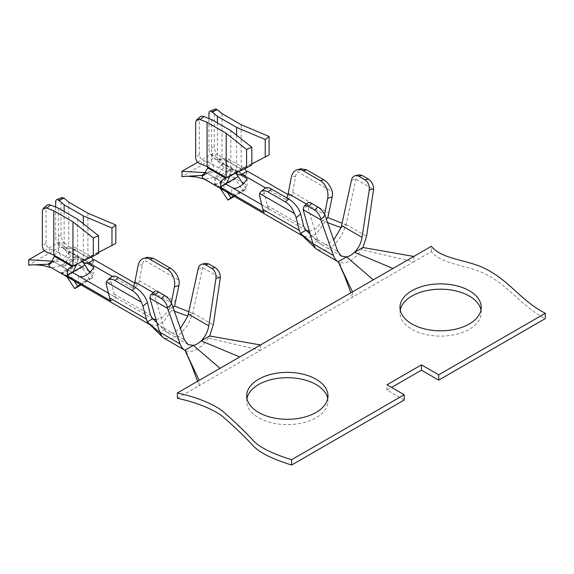 <?xml version="1.0" encoding="UTF-8"?>
<svg xmlns="http://www.w3.org/2000/svg" width="574" height="574" viewBox="0 0 574 574"><rect width="100%" height="100%" fill="white"/><g stroke="black" fill="none" stroke-linecap="round" stroke-linejoin="round"><path stroke-width="0.43" stroke-dasharray="2.87 2.15" d="M225.56 183.823L222.856 185.388A16.323 9.421 -120 0 0 215.501 178.083L214.54 177.531A15.175 8.761 120 0 0 214.619 177.574A15.175 8.761 120 0 0 229.865 168.677L230.827 169.23L230.827 175.888A5.611 3.236 60 0 1 234.623 178.083A5.611 3.236 60 0 1 235.254 178.937L243.283 191.242L234.285 196.437M229.865 168.677L229.865 175.335L241.948 182.31M177.366 398.277L199.214 385.656L199.214 380.347M260.524 344.952L260.524 350.262L208.34 338.158A24.388 14.077 120 0 0 209.661 335.984M208.34 338.158C200.979 348.526 193.617 352.773 186.256 350.915A24.388 14.077 120 0 1 185.108 350.362L184.936 350.269M205.499 263.301C203.799 263.803 202.837 265.253 202.615 267.649L192.728 313.304L188.121 324.611L180.423 333.96L171.633 338.911L164.035 338.194M153.689 319.646L166.008 331.578L164.064 328.113L154.248 294.11A8.129 3.222 47.8 0 1 154.535 291.413M166.008 331.578L167.285 332.561L173.427 332.927L180.423 328.421M198.195 268.74L202.615 267.649L220.394 277.916M188.882 311.768L192.728 313.304L187.849 316.123M156.874 322.538L164.602 329.541L159.715 332.36M133.555 286.404A15.175 8.761 -60 0 1 132.716 288.22L138.183 285.063A21.676 12.513 120 0 0 139.367 280.708L142.481 264.514A13.546 9.485 73.9 0 1 144.21 260.144L179.009 280.241M172.896 307.054L169.115 309.235L171.339 302.842M134.675 283.039L138.183 285.063M112.188 276.367L132.716 288.22M110.804 300.869L116.278 297.712A15.175 8.761 -60 0 1 114.083 294.017L110.969 281.418A13.546 5.69 49.1 0 1 111.679 276.711M61.267 272.679A21.676 12.513 120 0 0 76.6 263.825L61.267 272.679L78.516 282.63A21.676 12.513 -60 0 0 93.842 273.784L90.419 271.811M89.774 272.478L92.938 277.335L90.01 279.732L81.982 267.427A5.611 3.236 -120 0 0 81.35 266.573A5.611 3.236 -120 0 0 77.555 264.377L88.676 270.799M67.029 276.855L66.656 276.273A5.611 3.236 -120 0 0 66.024 275.42A5.611 3.236 -120 0 0 62.229 273.231L77.555 264.377L76.6 263.825M62.064 197.528L61.002 199.982L61.002 235.383C61.188 238.217 62.2 240.556 64.044 242.393L58.72 244.51L64.97 249.69L67.868 253.593L68.787 252.804L68.787 252.122L74.089 249.066L73.013 253.098L62.738 265.267L51.631 267.807L50.433 267.269M94.114 259.62A21.676 12.513 -60 0 1 92.17 264.162A6.501 3.753 120 0 0 93.246 260.122M174.582 306.078L163.325 322.086L156.178 325.58L150.058 324.784L148.702 323.772M51.674 262.002L53.052 261.206L55.097 262.182L62.652 259.986L69.49 251.721L63.714 246.232L68.571 248.442L74.907 249.381L75.79 249.274L76.105 248.556L75.007 247.401L73.364 246.863L70.006 247.315L87.75 257.561M91.575 257.238L90.721 256.485L89.759 256.528L83.208 260.166L82.642 261.486M413.797 256.463L413.797 261.773L199.214 385.656L197.585 381.294M362.933 247.494A24.388 14.077 120 0 1 361.613 249.668L413.797 261.773L431.39 251.613C440.294 263.129 462.328 265.009 478.601 271.043C507.968 282.702 518.745 304.902 545.3 318.584M404.211 400.042L386.969 390.083L391.568 387.428M327.725 398.492A40.639 23.462 180 0 1 327.984 401.147A40.639 23.462 180 0 1 302.9 422.823A40.639 23.462 180 0 1 258.609 417.736A40.639 23.462 180 0 1 246.705 401.147A40.639 23.462 180 0 1 246.964 398.492M480.998 310.003A40.639 23.462 180 0 1 481.256 312.658A40.639 23.462 180 0 1 440.617 336.12A40.639 23.462 180 0 1 399.978 312.658A40.639 23.462 180 0 1 400.236 310.003M431.39 251.613L431.39 246.303M352.486 291.857L352.486 297.167L350.858 292.797M344.371 275.412L339.521 262.426C346.89 264.284 354.251 260.036 361.613 249.668M338.38 261.873L338.208 261.78A24.388 14.077 120 0 0 338.38 261.873A24.388 14.077 120 0 0 339.521 262.426M358.772 174.812C357.071 175.314 356.11 176.763 355.887 179.16L346 224.807L341.394 236.122L333.695 245.464L324.906 250.422L317.307 249.704M87.958 257.461L68.744 246.397L64.044 242.393M47.054 205.262A5.417 3.645 -130 0 0 46.071 207.644L46.071 243.039A5.417 3.645 -130 0 0 50.534 249.238L46.867 252.309M72.209 272.27L53.052 261.206L57.78 259.67L50.275 264.004M58.397 208.125L58.397 252.373L59.918 253.909L60.449 256.097L59.402 258.386L57.78 259.67M79.277 276.352A15.175 8.761 -60 0 1 78.588 276.022A15.175 8.761 -60 0 1 78.516 275.972L60.313 265.468A15.175 8.761 120 0 0 60.392 265.511A15.175 8.761 120 0 0 75.639 256.614L77.555 257.726L62.229 266.573A16.323 9.421 60 0 1 69.583 273.877L74.247 281.016M80.403 284.575L92.938 277.335M81.013 284.926L90.01 279.732M87.341 263.373L77.555 257.726A16.323 9.421 60 0 1 82.807 262.218M93.842 267.125L93.842 273.784M78.516 275.972L78.516 282.63M309.372 231.358L316.339 228.395L322.387 220.746L324.611 214.346M261.737 204.71L269.55 209.223A15.175 8.761 -60 0 1 267.355 205.528L264.241 192.929A13.546 5.69 49.1 0 1 264.951 188.215M204.947 173.513L206.324 172.717L225.482 183.78M205.284 172.659L208.362 173.692L215.917 171.497L222.762 163.224L212.624 153.595L212.624 158.905L181.972 176.598M241.919 174.288L222.762 163.231L227.361 160.569L226.285 164.609L216.011 176.778L204.904 179.318L203.705 178.779M265.461 187.877L285.981 199.73L291.456 196.573A21.676 12.513 120 0 0 292.632 192.218L295.754 176.024A13.546 9.485 73.9 0 1 297.483 171.655L332.281 191.752M286.828 197.915A15.175 8.761 -60 0 1 285.981 199.73M236.079 173.728A16.323 9.421 -120 0 0 230.827 169.23L215.501 178.083L231.781 187.483L231.781 194.141A21.676 12.513 -60 0 0 247.114 185.294L243.692 183.314M232.549 187.863A15.175 8.761 -60 0 1 231.86 187.526A15.175 8.761 -60 0 1 231.781 187.483M230.827 169.23L240.614 174.883M197.729 162.191L212.624 153.595M227.354 160.569L212.624 158.905M241.173 124.723L241.173 168.971L243.362 167.952L244.847 168.749M235.914 172.996L236.574 171.626L217.417 160.562L222.016 157.907L223.781 158.898L226.292 158.324L228.187 158.855L229.026 159.457L229.299 160.562L227.361 160.577M241.231 168.971L223.279 158.826L241.015 169.072M222.762 163.224L221.141 165.104L218.472 161.438L211.993 156.02A5.417 2.511 68.3 0 1 208.922 149.018L208.922 118.538M327.611 222.669L322.387 220.746L326.168 218.565M306.961 231.157L319.28 243.082L317.874 241.051L310.147 234.048M319.28 243.082L320.557 244.072L326.692 244.438L333.695 239.932M341.121 227.627L346 224.807L342.154 223.279M307.808 202.923A8.129 3.222 47.8 0 0 307.521 205.621L317.874 241.051L312.988 243.871M327.854 217.589L316.597 233.596L309.451 237.084L303.33 236.294L301.974 235.283M247.114 178.636L247.114 185.294M215.501 178.083L215.501 184.735A5.611 3.236 60 0 1 219.297 186.93A5.611 3.236 60 0 1 219.928 187.784L220.301 188.365M214.54 177.531L214.54 184.182L231.781 194.141M214.54 184.182A21.676 12.513 120 0 0 229.865 175.335M222.856 185.388L227.512 192.527M243.283 191.242L246.21 188.846L233.668 196.086M246.21 188.846L243.039 183.989M206.324 172.717L211.053 171.174L213.184 169.208L213.679 166.74L212.717 164.76L211.67 163.877L203.799 160.749L200.132 163.82M215.336 109.038L214.274 111.492L214.274 146.887C214.461 149.728 215.472 152.067 217.316 153.904L211.993 156.02M229.894 175.852L230.827 174.941L211.67 163.877L211.67 119.636M351.467 180.25L355.887 179.16L373.667 189.42M220.882 186.435A6.501 3.753 120 0 0 221.959 189.226M251.835 163.949L236.574 171.626L241.173 168.971L269.091 154.93M247.387 171.131A21.676 12.513 -60 0 1 245.442 175.666A6.501 3.753 120 0 0 246.519 171.633M287.947 194.55L291.456 196.573M147.54 257.245L144.21 260.144M58.72 244.51A5.417 2.511 68.3 0 1 55.649 237.507L55.649 207.027M156.099 319.847L163.066 316.884L169.115 309.235L174.338 311.158M108.464 293.199L116.278 297.712M69.49 251.721L88.647 262.777M386.969 390.083L386.969 384.774M191.099 363.902L186.256 350.915M77.555 219.189L77.555 263.43L76.622 264.341M72.955 266.085L98.563 253.435M63.714 246.232L59.352 242.084L59.352 247.394L28.7 265.095M68.571 248.442L59.352 247.394M44.463 250.68L59.352 242.084M83.302 223.717L83.302 260.115L98.563 252.438M115.819 243.419L87.901 257.461L68.744 246.397L68.744 202.148M53.052 261.206L52.012 261.148M67.61 274.924A6.501 3.753 120 0 0 68.686 277.716M53.798 255.028L58.397 252.373L50.534 249.238M264.076 212.38L269.55 209.223M251.835 164.946L230.827 174.941L230.827 130.693M200.319 116.773A5.417 3.645 -130 0 0 199.343 119.155L199.343 154.55A5.417 3.645 -130 0 0 203.799 160.749M222.016 113.659L222.016 157.907L217.316 153.904M236.574 135.22L236.574 171.626M217.417 122.951L217.417 160.562M75.639 256.614L60.313 265.468M87.901 213.212L87.901 257.461M64.145 211.44L64.145 249.051L68.744 246.397M300.812 168.756L297.483 171.655M230.827 175.888L215.501 184.735M192.799 312.974L213.298 324.812M164.064 328.113L184.462 339.887M154.248 294.11L149.828 298.121M142.481 264.514L138.018 265.805M110.969 281.418L106.506 285.278M139.367 280.708L175.766 301.723M92.17 264.162L73.013 253.098M346.072 224.484L366.571 236.323M46.071 243.039L42.376 246.131M69.583 273.877L72.288 272.313M66.656 276.273L81.982 267.427M267.355 205.528L303.761 226.543M306.516 204.093L324.575 214.525M241.173 168.971L222.016 157.907M307.521 205.621L303.101 209.632M295.754 176.024L291.291 177.309M207.071 166.532L211.67 163.877M214.274 146.887L208.922 149.018M245.442 175.666L226.285 164.609M61.002 235.383L55.649 237.507M61.002 199.982L55.649 202.113M46.071 207.644L42.376 210.737M153.244 292.582L171.303 303.015M114.083 294.017L150.488 315.033M77.555 263.43L58.397 252.373M83.302 260.115L64.145 249.051M199.343 154.55L195.648 157.642M199.343 119.155L195.648 122.248M214.274 111.492L208.922 113.623M317.336 239.616L337.734 251.398M292.632 192.218L329.038 213.234M226.228 177.596L230.827 174.941M264.241 192.929L259.778 196.789M235.254 178.937L219.928 187.784M188.114 344.594L167.285 332.568M150.058 324.791L149.34 324.375M75.108 247.459L90.9 256.571M68.277 253.608L75.79 249.274M306.581 230.669L231.86 187.526M214.619 177.574L206.956 173.147M198.661 172.272L208.362 173.692M221.844 159.945L216.986 157.742M204.904 179.318L204.244 179.095M236.481 171.676L241.087 169.014M221.141 165.104L235.304 173.283M211.053 171.174L203.54 175.515M221.55 165.118L229.062 160.785M228.38 158.962L244.165 168.082M153.308 319.158L78.588 276.022M60.392 265.511L53.683 261.636M77.461 263.48L72.855 266.142M83.208 260.166L87.815 257.504M45.389 260.761L55.097 262.182M51.631 267.807L50.971 267.584M67.868 253.593L82.039 261.773M341.387 256.104L320.55 244.079M399.978 307.348L399.978 312.658M481.256 307.348L481.256 312.658M246.705 395.838L246.705 401.147M327.984 395.838L327.984 401.147M230.734 174.991L226.12 177.653M303.33 236.301L302.613 235.885"/><path stroke-width="0.86" d="M392.989 268.474L431.39 246.303C440.294 257.819 462.328 259.699 478.601 265.733C507.968 277.393 518.745 299.592 545.3 313.275L438.701 374.822L421.459 364.863L386.969 384.774L404.211 394.733L404.211 400.042L291.628 465.04C273.238 459.315 260.718 453.216 254.067 446.73C244.223 436.096 233.259 425.614 221.191 415.282C209.912 407.841 195.303 402.173 177.366 398.277L177.366 392.968L392.989 268.474L354.495 252.366C358.535 248.176 361.053 243.175 362.051 237.356L369.233 189.886C369.591 185.452 368.164 182.102 364.964 179.834L368.35 179.059L362.108 175.457L358.772 174.812L355.263 175.68A8.129 5.805 -103.9 0 0 351.467 180.25L341.114 227.627L327.611 222.669M369.233 189.886L373.667 188.868C373.387 184.577 371.615 181.312 368.35 179.059M291.628 465.04L291.628 459.731C273.238 454.005 260.718 447.907 254.067 441.42C244.223 430.787 233.259 420.304 221.191 409.972C209.912 402.532 195.303 396.864 177.366 392.968M258.609 412.426A40.639 23.462 180 0 1 246.705 395.838A40.639 23.462 180 0 1 287.344 372.368A40.639 23.462 180 0 1 327.984 395.838A40.639 23.462 180 0 1 302.9 417.513A40.639 23.462 180 0 1 258.609 412.426M404.211 394.733L291.628 459.731M469.353 290.753A40.639 23.462 180 0 1 481.256 307.348A40.639 23.462 180 0 1 440.617 330.811A40.639 23.462 180 0 1 399.978 307.348A40.639 23.462 180 0 1 425.061 285.665A40.639 23.462 180 0 1 469.353 290.753M208.836 263.947L205.521 264.765A8.129 5.805 -103.9 0 0 201.991 264.169L205.499 263.301L208.836 263.947L215.078 267.549C218.342 269.802 220.115 273.073 220.394 277.364L213.298 324.812L209.661 335.984L201.23 340.856C198.604 343.324 195.985 344.838 193.366 345.39L184.936 350.262C182.769 348.92 181.169 346.818 180.143 343.955L167.608 308.389L149.828 298.121L159.715 332.36L147.209 321.885L142.912 306.301A13.546 5.69 -130.9 0 0 141.182 302.082L106.377 281.985A13.546 5.69 -130.9 0 0 106.506 285.278L109.627 297.877A21.676 12.513 120 0 0 110.804 300.869L66.742 275.427A21.676 12.513 -60 0 0 68.686 277.716L49.529 266.652L48.453 263.861L51.674 262.002M184.936 350.269L164.028 338.201L162.385 336.931L159.715 332.36M149.828 298.121L150.811 294.792L154.535 291.413A8.129 3.222 47.8 0 1 158.417 291.958L164.587 295.524C167.952 297.691 170.349 300.482 171.777 303.883L184.462 339.887L188.114 344.594L193.366 345.39L220.014 368.343M180.423 328.421L187.849 316.123L174.338 311.158M201.991 264.169A8.129 5.805 -103.9 0 0 198.195 268.74L187.849 316.123M220.394 277.364L215.96 278.376L208.778 325.845C207.781 331.664 205.262 336.673 201.23 340.856L239.717 356.963M205.521 264.765L211.691 268.331C214.891 270.591 216.319 273.942 215.96 278.376M174.589 306.078L178.88 285.529A13.546 9.485 73.9 0 0 179.009 280.241C177.395 274.81 174.561 270.813 170.507 268.252L153.265 258.293L149.922 259.261A13.546 9.485 -106.1 0 0 143.837 258.314A13.546 9.485 -106.1 0 0 138.018 265.805L134.904 281.999A15.175 8.761 -60 0 1 133.555 286.404M188.882 311.768L174.582 306.078L172.896 307.054M178.88 285.529L174.424 286.821L171.339 302.842M112.188 276.367L88.647 262.777L94.114 259.62L134.675 283.039M156.874 322.538L152.677 318.728L150.488 315.033L147.375 302.433L142.912 306.301M156.099 319.847L152.677 318.728L147.209 321.885L162.385 336.931M82.807 262.218A16.323 9.421 60 0 1 84.909 265.03L88.676 270.799L90.419 271.811M149.34 324.375L49.529 266.652M93.246 260.122L91.575 257.238M545.3 313.275L545.3 318.584L438.701 380.131L438.701 374.822M391.568 387.428L421.459 370.173L438.701 380.131M246.964 398.492A40.639 23.462 180 0 1 273.942 378.991A40.639 23.462 180 0 1 316.08 384.551A40.639 23.462 180 0 1 327.725 398.492M400.236 310.003A40.639 23.462 180 0 1 427.214 290.501A40.639 23.462 180 0 1 469.353 296.062A40.639 23.462 180 0 1 480.998 310.003M413.797 256.463L362.933 247.494L366.571 236.323L373.667 188.868M350.858 292.797L344.371 275.412L338.208 261.773C336.034 260.431 334.441 258.329 333.415 255.466L320.88 219.899L303.101 209.632L312.988 243.871L300.482 233.396L305.949 230.239L309.372 231.358M352.486 291.857L341.932 269.629M373.287 279.847L346.639 256.901L338.208 261.773L317.3 249.704L315.657 248.442L312.988 243.871M76.622 264.341L73.25 271.567L67.61 274.924C66.627 270.899 68.148 268.123 72.173 266.573L72.955 266.085L53.798 255.028L46.867 252.309C44.148 250.982 42.648 248.922 42.376 246.131L42.376 210.737L43.366 208.355L46.867 208.068L53.798 210.78L53.798 255.028L54.717 256.499L53.848 257.08L51.237 262.914L50.038 264.112L28.7 265.095L28.7 259.785L44.463 250.68M88.676 270.799L89.774 272.478M74.247 281.016L77.612 286.182L80.403 284.575M77.612 286.182L74.685 288.579L81.013 284.926M74.685 288.579L67.029 276.855M87.341 263.373L93.842 267.125A15.175 8.761 -60 0 1 79.277 276.352M310.147 234.048L305.949 230.239L303.761 226.543L300.64 213.944L296.184 217.804L299.298 230.404L300.482 233.396L301.974 235.283L315.657 248.442M229.894 175.852L227.282 182.066L225.482 183.78L261.737 204.71M244.847 168.749L246.519 171.633L241.919 174.288L265.461 187.877M342.154 223.279L327.854 217.589L332.152 197.04A13.546 9.485 73.9 0 0 332.281 191.752C330.667 186.32 327.833 182.324 323.779 179.755L306.538 169.804L303.194 170.772A13.546 9.485 -106.1 0 0 297.11 169.825A13.546 9.485 -106.1 0 0 291.291 177.309L288.177 193.503A15.175 8.761 -60 0 1 286.828 197.915M240.614 174.883L247.114 178.636A15.175 8.761 -60 0 1 232.549 187.863M205.284 172.659L181.972 171.289L197.729 162.191M302.613 235.885L203.705 178.779L202.801 178.162L201.725 175.371L181.972 176.598L181.972 171.289M241.919 174.288L239.545 174.984L237.112 174.324L235.914 172.996M222.016 113.659L217.316 109.656L215.336 109.038L209.991 111.162A5.417 2.511 68.3 0 1 211.993 111.772L217.417 116.314L236.574 127.378L265.245 139.511L269.091 136.476L241.173 124.723L222.016 113.659M269.091 136.476L269.091 154.93L251.835 163.949M265.245 139.511L265.245 157.204M333.695 239.932L341.114 227.634M327.854 217.589L326.168 218.565M303.101 209.632L304.084 206.303L307.808 202.923A8.129 3.222 47.8 0 1 311.689 203.469L317.86 207.035C321.225 209.201 323.621 211.993 325.049 215.393L337.734 251.398L341.387 256.104L346.639 256.901C349.257 256.348 351.876 254.834 354.495 252.366L362.933 247.494M243.039 183.989L238.181 176.541A16.323 9.421 -120 0 0 236.079 173.728M241.948 182.31L243.692 183.314M233.668 196.086L230.884 197.693L227.512 192.527M196.638 119.866L200.139 119.579L207.071 122.291L226.228 133.347L246.59 149.47L251.835 147.253L230.827 130.693L211.67 119.636L203.806 116.508A5.417 3.645 -130 0 0 200.319 116.773L196.645 119.858L195.648 122.248L195.648 157.642C195.921 160.433 197.413 162.492 200.132 163.82L207.071 166.532L207.989 168.01L206.324 169.861L203.935 175.206L202.6 175.694L201.725 175.371L204.947 173.513M226.228 133.347L226.12 177.653M246.59 149.47L246.59 167.917L225.439 178.083C221.421 179.626 219.899 182.41 220.882 186.435L220.014 186.937L264.076 212.38A21.676 12.513 120 0 1 262.899 209.388L299.298 230.404M246.519 171.633L247.387 171.131L287.947 194.55M150.811 294.792C151.866 293.91 153.301 293.974 155.102 294.971L161.344 298.573C164.659 300.798 166.718 303.897 167.536 307.879L171.777 303.883M106.377 281.985L107.661 280.191L111.679 276.711A13.546 5.69 49.1 0 1 118.23 277.558L135.471 287.517A13.546 5.69 49.1 0 1 147.375 302.433M107.661 280.191C109.498 278.72 111.901 278.813 114.879 280.456L132.12 290.408C136.189 292.97 139.209 296.858 141.182 302.082M153.265 258.293L147.54 257.245L143.837 258.314M174.424 286.821A13.546 9.485 -106.1 0 0 167.163 269.213L149.922 259.261M167.608 308.389L167.536 307.879M64.145 204.81L83.302 215.867L111.973 228L115.819 224.972L87.901 213.212L68.744 202.148L64.044 198.152L62.064 197.528L56.718 199.659A5.417 2.511 68.3 0 1 58.72 200.269L64.145 204.81L64.145 211.44M55.649 207.027L55.649 202.113A5.417 2.511 68.3 0 1 56.718 199.659M53.798 210.78L72.955 221.844L93.318 237.959L98.563 235.742L77.555 219.189L58.397 208.125L50.534 204.997A5.417 3.645 -130 0 0 47.054 205.262L43.373 208.348M72.209 272.27L108.464 293.199M260.524 344.952L209.661 335.984M197.585 381.294L191.099 363.902L184.936 350.262M199.214 380.347L188.659 358.119M72.855 266.142L98.563 253.435L98.563 235.742M88.647 262.777L85.791 263.437L83.84 262.813L82.642 261.486M98.563 252.438L115.819 243.419L115.819 224.972M52.012 261.148L28.7 259.785M67.61 274.924L66.742 275.427M93.318 237.959L93.318 256.406M72.955 221.844L72.955 266.085M225.482 183.78L220.882 186.435M332.152 197.04L327.689 198.324L324.611 214.346M327.689 198.324A13.546 9.485 -106.1 0 0 320.436 180.724L303.194 170.772M202.801 178.162L221.959 189.226A21.676 12.513 -60 0 1 220.014 186.937M246.59 167.917L251.835 164.946L251.835 147.253M207.071 122.291L207.071 166.532L226.228 177.596M236.574 127.378L236.574 135.22M209.991 111.162A5.417 2.511 68.3 0 0 208.922 113.623L208.922 118.538M217.417 116.314L217.417 122.951M362.108 175.457L358.793 176.275L364.964 179.834M358.793 176.275A8.129 5.805 -103.9 0 0 355.263 175.68M421.459 370.173L421.459 364.863M111.973 228L111.973 245.694M83.302 215.867L83.302 223.717M304.084 206.303C305.138 205.42 306.566 205.478 308.374 206.482L314.617 210.084C317.924 212.308 319.991 215.408 320.809 219.39L320.88 219.899M296.184 217.804A13.546 5.69 -130.9 0 0 294.455 213.593L259.649 193.495L260.933 191.702L264.951 188.215A13.546 5.69 49.1 0 1 271.495 189.068L288.744 199.02A13.546 5.69 49.1 0 1 300.64 213.944M260.933 191.702C262.77 190.231 265.174 190.317 268.151 191.967L285.393 201.919C289.461 204.48 292.482 208.369 294.455 213.593M259.649 193.495A13.546 5.69 -130.9 0 0 259.778 196.789L262.899 209.388M306.538 169.804L300.812 168.756L297.11 169.825M220.301 188.365L227.95 200.089L230.884 197.693M234.285 196.437L227.95 200.089M159.644 332.124L180.143 343.955M188.38 314.071L208.778 325.845M109.627 297.877L146.026 318.893M312.916 243.627L333.415 255.466M72.288 272.313L84.909 265.03M288.177 193.503L306.516 204.093M217.316 109.656L211.993 111.772M238.181 176.541L225.56 183.823M225.439 178.083L207.989 168.01M161.344 298.573L164.587 295.524M215.078 267.549L211.691 268.331M158.417 291.958L155.102 294.971M135.471 287.517L132.12 290.408M170.507 268.252L167.163 269.213M118.23 277.558L114.879 280.456M64.044 198.152L58.72 200.269M50.534 204.997L46.867 208.068M134.904 281.999L153.244 292.582M72.173 266.573L54.717 256.499M203.806 116.508L200.139 119.579M341.652 225.582L362.051 237.356M311.689 203.469L308.374 206.482M317.86 207.035L314.617 210.084M271.495 189.068L268.151 191.967M288.744 199.02L285.393 201.919M323.779 179.755L320.436 180.724M325.049 215.393L320.809 219.39M204.904 179.318L196.373 176.986L187.727 176.24M235.304 173.283L237.112 174.324M51.631 267.807L43.1 265.475L34.462 264.736M82.039 261.773L83.84 262.813"/></g></svg>

